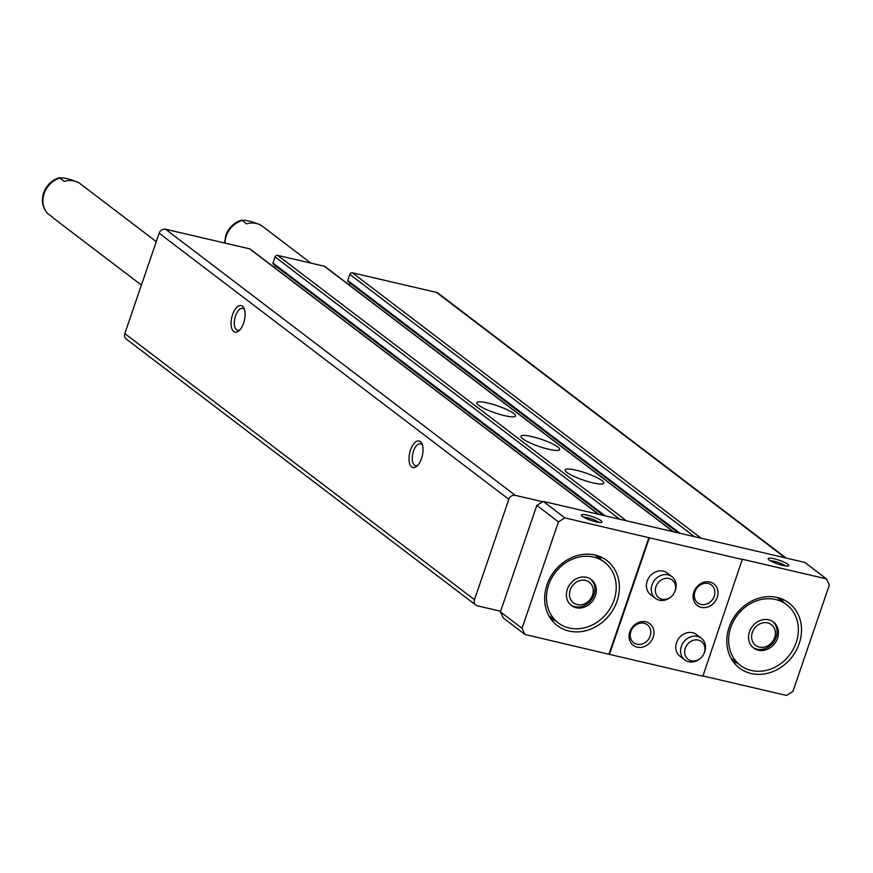<?xml version="1.0" encoding="UTF-8"?>
<svg xmlns="http://www.w3.org/2000/svg" width="873" height="873" viewBox="0 0 873 873"><rect width="100%" height="100%" fill="white"/><g stroke="black" fill="none" stroke-linecap="round" stroke-linejoin="round"><path stroke-width="1.31" d="M232.578 314.629A13.619 6.471 103.1 0 1 244.102 308.453A13.619 6.471 103.1 0 1 238.886 330.802A13.619 6.471 103.1 0 1 231.967 328.914A13.619 6.471 103.1 0 1 232.578 314.629M410.496 450.042A13.619 6.471 103.1 0 1 422.019 443.866A13.619 6.471 103.1 0 1 416.803 466.204A13.619 6.471 103.1 0 1 409.884 464.316A13.619 6.471 103.1 0 1 410.496 450.042M542.7 501.746L515.234 495.34A5.445 4.692 127.3 0 0 508.828 499.323L474.465 599.675A5.445 4.692 127.3 0 0 475.84 605.098A5.445 4.692 127.3 0 0 477.4 605.829L500.589 611.242M598.78 514.361L250.267 249.121A2.183 1.877 127.3 0 0 249.634 248.838L165.564 229.228A5.445 4.692 127.3 0 0 159.159 233.211L124.806 333.562A5.445 4.692 127.3 0 0 126.17 338.986L475.84 605.098M786.115 558.054L438.017 293.132A5.445 4.692 127.3 0 0 436.456 292.4L352.386 272.791A2.183 1.877 127.3 0 0 349.822 274.384L347.738 280.473A1.091 0.938 127.3 0 0 348.327 281.695M349.418 285.144L350.084 283.201A1.091 0.938 127.3 0 0 350.106 283.147M673.498 531.788L324.985 266.549A2.183 1.877 127.3 0 0 324.363 266.265L277.658 255.363A2.183 1.877 127.3 0 0 275.093 256.957L273.009 263.046A1.091 0.938 127.3 0 0 273.598 264.279M487.876 403.02A20.439 3.743 -161.1 0 1 515.485 415.941A20.439 3.743 -161.1 0 1 494.936 412.864A20.439 3.743 -161.1 0 1 476.811 402.704A20.439 3.743 -161.1 0 1 487.876 403.02M532.017 436.62A20.439 3.743 -161.1 0 1 559.637 449.54A20.439 3.743 -161.1 0 1 539.088 446.463A20.439 3.743 -161.1 0 1 520.963 436.304A20.439 3.743 -161.1 0 1 532.017 436.62M576.169 470.22A20.439 3.743 -161.1 0 1 603.778 483.14A20.439 3.743 -161.1 0 1 583.24 480.063A20.439 3.743 -161.1 0 1 565.115 469.903A20.439 3.743 -161.1 0 1 576.169 470.22M274.689 267.716L275.355 265.774A1.091 0.938 127.3 0 0 275.377 265.719M417.785 465.244A11.262 5.347 103.1 0 1 415.472 465.68A11.262 5.347 103.1 0 1 413.475 451.243A11.262 5.347 103.1 0 1 420.59 443.746A11.262 5.347 103.1 0 1 422.467 445.154M239.868 329.841A11.262 5.347 103.1 0 1 237.554 330.278A11.262 5.347 103.1 0 1 235.546 315.83A11.262 5.347 103.1 0 1 242.672 308.333A11.262 5.347 103.1 0 1 244.549 309.751M310.843 263.1L262.577 226.38A21.803 18.759 127.3 0 0 246.404 223.881L241.963 220.04M260.416 224.994L260.078 224.732C251.337 221.251 245.313 219.843 241.996 220.52A21.803 18.759 -52.7 0 0 226.282 236.005A21.803 18.759 -52.7 0 0 225.038 243.098M78.264 182.512L77.937 182.261C69.196 178.779 63.162 177.372 59.844 178.037L59.811 177.568C51.998 179.914 46.607 185.011 43.65 192.857C41.184 200.746 42.482 207.599 47.557 213.394L47.699 213.525A21.803 18.759 -52.7 0 1 44.13 193.533A21.803 18.759 -52.7 0 1 59.844 178.037L64.264 181.398A21.803 18.759 127.3 0 1 80.436 183.908L156.278 241.625M141.404 285.089L54.028 218.599A21.803 18.759 127.3 0 1 52.118 216.875L47.699 213.525M548.659 584.899A38.15 32.836 -52.7 0 1 604.454 562.157A38.15 32.836 -52.7 0 1 607.477 612.399A38.15 32.836 -52.7 0 1 558.251 622.875A38.15 32.836 -52.7 0 1 548.659 584.899M567.341 589.253A16.347 14.077 -52.7 0 1 591.25 579.508A16.347 14.077 -52.7 0 1 592.549 601.039A16.347 14.077 -52.7 0 1 571.444 605.524A16.347 14.077 -52.7 0 1 567.341 589.253M583.611 517.209A8.828 1.615 -161.1 0 1 587.398 517.722A8.828 1.615 -161.1 0 1 598.791 522.403M730.799 627.371A38.15 32.836 -52.7 0 1 786.595 604.64A38.15 32.836 -52.7 0 1 789.629 654.881A38.15 32.836 -52.7 0 1 740.391 665.346A38.15 32.836 -52.7 0 1 730.799 627.371M749.481 631.725A16.347 14.077 -52.7 0 1 773.391 621.98A16.347 14.077 -52.7 0 1 774.689 643.521A16.347 14.077 -52.7 0 1 753.595 648.006A16.347 14.077 -52.7 0 1 749.481 631.725M770.433 560.772A8.828 1.615 -161.1 0 1 774.22 561.284A8.828 1.615 -161.1 0 1 785.602 565.966M587.223 515.168A10.902 1.997 -161.1 0 1 598.212 519.064A10.902 1.997 -161.1 0 1 601.65 522.349A10.902 1.997 -161.1 0 1 590.988 520.417A10.902 1.997 -161.1 0 1 581.385 515.408A10.902 1.997 -161.1 0 1 587.223 515.168M774.045 558.731A10.902 1.997 -161.1 0 1 785.034 562.627A10.902 1.997 -161.1 0 1 788.461 565.911A10.902 1.997 -161.1 0 1 777.81 563.98A10.902 1.997 -161.1 0 1 768.207 558.971A10.902 1.997 -161.1 0 1 774.045 558.731M826.415 578.864L804.786 562.398L543.235 501.408L564.875 517.875L649.381 537.812L609.463 654.39L702.874 676.171L742.345 559.266L826.415 578.864L829.35 585.019L792.913 691.46L786.508 695.443L702.951 675.953M742.792 559.593L649.381 537.812M543.235 501.408L536.83 505.391L500.393 611.831L522.021 628.287L558.469 521.858L564.875 517.875M536.83 505.391L558.469 521.858M609.463 654.39L524.957 634.453L522.021 628.287M500.393 611.831L503.328 617.986L524.957 634.453M629.826 631.768A13.619 11.731 -52.7 0 1 651.094 624.882A13.619 11.731 -52.7 0 1 643.576 646.828A13.619 11.731 -52.7 0 1 629.826 631.768M671.446 596.412L671.031 596.783A13.619 11.731 -52.7 0 1 655.459 598.343L650.603 594.655A13.619 11.731 -52.7 0 1 647.177 581.091A13.619 11.731 -52.7 0 1 667.103 572.972L671.959 576.66A13.619 11.731 -52.7 0 1 674.6 592.09L674.36 592.581A11.109 9.559 -52.7 0 1 671.446 596.412A11.109 9.559 -52.7 0 1 655.416 591.774A11.109 9.559 -52.7 0 1 669.013 578.515A11.109 9.559 -52.7 0 1 674.36 592.581M700.79 657.991L700.375 658.362A13.619 11.731 -52.7 0 1 684.803 659.923L679.947 656.223A13.619 11.731 -52.7 0 1 676.52 642.659A13.619 11.731 -52.7 0 1 696.447 634.54L701.303 638.239A13.619 11.731 -52.7 0 1 703.954 653.659L703.703 654.161A11.109 9.559 -52.7 0 1 700.79 657.991A11.109 9.559 -52.7 0 1 684.759 653.342A11.109 9.559 -52.7 0 1 698.356 640.095A11.109 9.559 -52.7 0 1 703.703 654.161M693.882 591.981A13.619 11.731 -52.7 0 1 715.151 585.085A13.619 11.731 -52.7 0 1 707.632 607.03A13.619 11.731 -52.7 0 1 693.882 591.981M546.978 584.855A40.867 35.182 -52.7 0 1 606.768 560.499A40.867 35.182 -52.7 0 1 610.009 614.33A40.867 35.182 -52.7 0 1 557.258 625.548A40.867 35.182 -52.7 0 1 546.978 584.855M648.934 537.484L609.027 654.052M729.13 627.327A40.867 35.182 -52.7 0 1 788.908 602.97A40.867 35.182 -52.7 0 1 792.149 656.802A40.867 35.182 -52.7 0 1 739.409 668.02A40.867 35.182 -52.7 0 1 729.13 627.327M694.941 591.719A11.262 9.69 -52.7 0 1 711.419 585.008A11.262 9.69 -52.7 0 1 712.313 599.849A11.262 9.69 -52.7 0 1 697.778 602.937A11.262 9.69 -52.7 0 1 694.941 591.719M630.884 631.517A11.262 9.69 -52.7 0 1 647.362 624.806A11.262 9.69 -52.7 0 1 648.257 639.636A11.262 9.69 -52.7 0 1 633.722 642.724A11.262 9.69 -52.7 0 1 630.884 631.517M781.182 598.703A40.867 35.182 -52.7 0 1 783.397 602.206M737.194 662.923A40.867 35.182 -52.7 0 1 733.233 661.712M599.031 556.221A40.867 35.182 -52.7 0 1 601.257 559.735M555.053 620.441A40.867 35.182 -52.7 0 1 551.081 619.23M772.703 621.489A16.347 14.077 -52.7 0 1 773.336 642.484A16.347 14.077 -52.7 0 1 752.93 647.46M752.351 632.39A13.008 11.196 -52.7 0 1 772.66 625.821A13.008 11.196 -52.7 0 1 765.479 646.773A13.008 11.196 -52.7 0 1 752.351 632.39M590.552 579.017A16.347 14.077 -52.7 0 1 591.196 600.013A16.347 14.077 -52.7 0 1 570.789 604.989M570.2 589.919A13.008 11.196 -52.7 0 1 590.508 583.339A13.008 11.196 -52.7 0 1 583.339 604.291A13.008 11.196 -52.7 0 1 570.2 589.919M655.459 598.343A13.619 11.731 -52.7 0 1 653.026 582.509A13.619 11.731 -52.7 0 1 668.041 574.838A13.619 11.731 -52.7 0 1 671.959 576.66M684.803 659.923A13.619 11.731 -52.7 0 1 682.37 644.078A13.619 11.731 -52.7 0 1 697.396 636.406A13.619 11.731 -52.7 0 1 701.303 638.239M159.159 233.211L508.828 499.323M124.806 333.562L474.465 599.675M436.456 292.4L785.242 557.847M352.386 272.791L701.172 538.237M349.822 274.384L694.471 536.677M347.738 280.473L679.947 533.294M350.084 283.201L678.135 532.868M324.363 266.265L673.159 531.712M277.658 255.363L626.454 520.821M275.093 256.957L619.743 519.249M273.009 263.046L605.218 515.867M275.355 265.774L603.407 515.441M249.634 248.838L598.431 514.284M165.564 229.228L515.234 495.34M348.011 281.553L678.277 532.901M273.293 264.126L603.559 515.474M241.952 220.04C234.139 222.386 228.759 227.493 225.801 235.328L224.568 242.989M786.595 604.64L777.21 597.492M740.391 665.346L731.007 658.209M604.454 562.157L595.059 555.021M558.251 622.875L548.855 615.727"/></g></svg>
